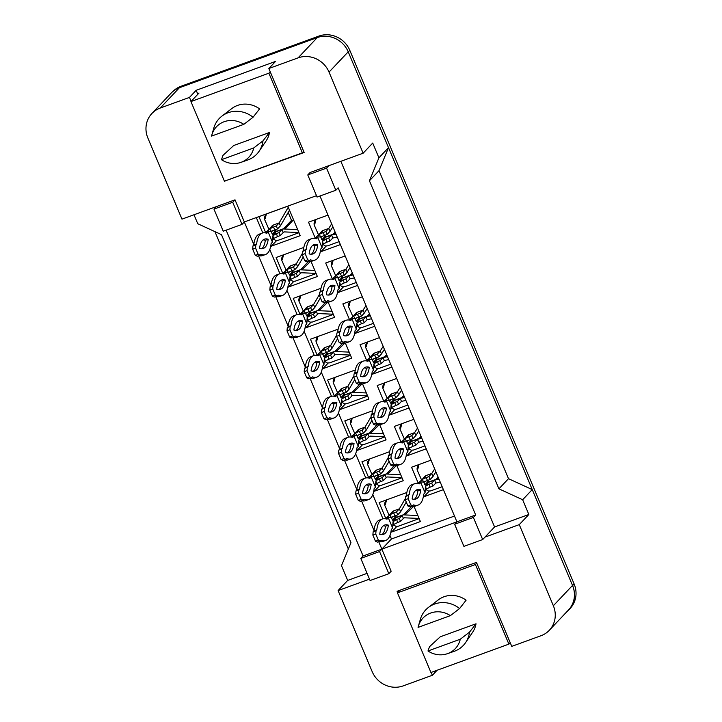<?xml version="1.0" encoding="UTF-8"?>
<svg xmlns="http://www.w3.org/2000/svg" width="722" height="722" viewBox="0 0 722 722"><rect width="100%" height="100%" fill="white"/><g stroke="black" fill="none" stroke-linecap="round" stroke-linejoin="round"><path stroke-width="1.08" d="M224.65 181.096L304.152 152.477L268.855 68.509L298.087 57.868A24.259 22.761 43.4 0 1 329.033 72.11L363.13 153.208L310.081 172.513L307.78 174.95L317.075 197.061L335.838 190.238L326.543 168.118L328.844 165.681M316.498 195.68L244.316 221.943L235.02 199.832L181.971 219.136L147.875 138.037A24.259 22.761 43.4 0 1 151.9 113.498A24.259 22.761 43.4 0 1 160.23 108.038L189.462 97.398L191.131 101.36M335.838 190.238L338.14 187.801L475.681 514.994L456.918 521.826L319.963 196.014M431.178 672.408L432.379 675.26L403.147 685.9A24.259 22.761 43.4 0 1 372.191 671.659L338.104 590.56L369.502 579.134M340.856 161.313L494.57 526.961L484.976 537.114L519.262 524.632L553.35 605.731A24.259 22.761 43.4 0 1 549.334 630.27A24.259 22.761 43.4 0 1 540.995 635.73L511.763 646.37L476.466 562.393L397.073 591.291L397.66 592.672M388.851 573.692L379.555 551.572L360.792 558.404L370.088 580.524L388.851 573.692L391.153 571.255L381.857 549.144L456.918 521.826L454.616 524.262L463.912 546.373L482.675 539.551L473.379 517.43L475.681 514.994M378.716 541.671L381.857 549.144L363.094 555.967L226.13 230.165M242.014 224.38L232.719 202.268L213.956 209.091L223.251 231.211L242.014 224.38L244.316 221.943L253.801 244.514M258.53 255.759L270.967 285.352M275.696 296.607L288.141 326.2M292.87 337.454L305.307 367.047M310.036 378.292L322.481 407.885M327.21 419.139L339.647 448.732M344.376 459.977L356.812 489.579M361.541 500.824L373.987 530.417M338.104 590.56L347.688 580.416L341.488 565.669L350.964 542.673L221.483 234.65L197.756 223.73L193.983 214.759M151.9 113.498L171.069 93.201A24.259 22.761 43.4 0 1 179.408 87.741L317.256 37.58A24.259 22.761 43.4 0 1 348.212 51.813L388.499 147.658L379.023 170.654L508.505 478.677L532.24 489.597L572.528 585.443A24.259 22.761 43.4 0 1 568.503 609.973L549.334 630.27M437.117 670.242L432.379 675.26M494.57 526.961L528.847 514.488L519.262 524.632M528.847 514.488L522.647 499.741L532.24 489.597M522.647 499.741L498.92 488.83L508.505 478.677M498.92 488.83L369.438 180.798L379.023 170.654M369.438 180.798L378.915 157.802L388.499 147.658M378.915 157.802L372.714 143.055L363.13 153.208M189.462 97.398L196.176 90.295L275.569 61.406L268.855 68.509M347.688 580.416L367.074 573.358M360.792 558.404L363.094 555.967M213.956 209.091L216.248 206.654M482.675 539.551L484.976 537.114M389.97 535.489L391.441 538.991L454.49 516.049M391.441 538.991L379.555 551.572M256.328 217.575L262.781 232.917M269.784 249.577L279.946 273.764M286.95 290.425L297.121 314.612M304.124 331.272L314.287 355.45M321.29 372.11L331.461 396.297M338.456 412.957L348.627 437.144M355.63 453.804L365.792 477.982M372.796 494.642L382.967 518.829M357.543 285.434L338.095 292.518L337.661 291.48M332.355 278.863L325.694 263.025L345.152 255.949M374.718 326.281L355.26 333.356L354.827 332.328M349.529 319.711L342.869 303.872L362.318 296.787M391.884 367.119L372.435 374.204L372.001 373.175M366.695 360.558L360.034 344.71L379.492 337.634M409.058 407.966L389.6 415.051L389.167 414.013M383.86 401.396L377.209 385.557L396.658 378.472M426.224 448.813L406.775 455.889L406.333 454.86M401.035 442.243L394.374 426.404L413.832 419.32M443.398 489.651L423.94 496.736L423.507 495.707M418.2 483.09L411.54 467.242L430.998 460.167M340.378 244.596L320.92 251.671L320.487 250.642M315.189 238.025L308.529 222.177L327.987 215.102M311.011 261.355L317.382 276.508L288.511 287.013L288.078 285.984M282.78 273.367L276.12 257.519L303.818 247.438M328.185 302.202L334.557 317.346L305.686 327.86L305.253 326.822M299.946 314.205L293.285 298.367L320.983 288.286M345.351 343.04L351.722 358.193L322.851 368.698L322.418 367.669M317.111 355.053L310.46 339.214L338.149 329.133M362.525 383.887L368.888 399.04L340.026 409.545L339.584 408.517M334.286 395.9L327.626 380.052L355.323 369.971M379.691 424.735L386.062 439.878L357.191 450.393L356.758 449.355M351.452 436.738L344.791 420.899L372.489 410.818M396.865 465.573L403.228 480.726L374.357 491.231L373.924 490.202M368.626 477.585L361.966 461.746L389.663 451.665M414.031 506.42L420.403 521.573L391.532 532.078L391.098 531.04M385.792 518.423L379.131 502.584L406.829 492.503M265.606 232.52L258.945 216.681L287.816 206.176L300.217 235.661L271.346 246.166L270.912 245.137M232.719 202.268L235.02 199.832M473.379 517.43L454.616 524.262M326.543 168.118L307.78 174.95M196.176 90.295L197.837 94.257M225.219 180.888L224.768 181.375M271.346 246.166L276.634 240.57M288.511 287.013L293.8 281.418M305.686 327.86L310.974 322.256M322.851 368.698L328.14 363.103M340.026 409.545L345.306 403.95M357.191 450.393L362.48 444.788M374.357 491.231L379.646 485.635M391.532 532.078L396.82 526.482M320.92 251.671L326.209 246.076M338.095 292.518L343.383 286.923M355.26 333.356L360.549 327.761M372.435 374.204L377.723 368.608M389.6 415.051L394.889 409.455M406.775 455.889L412.054 450.293M423.94 496.736L429.229 491.141M329.033 72.11L348.212 51.813A24.259 22.761 43.4 0 1 348.275 51.957L572.591 585.587A24.259 22.761 43.4 0 1 568.566 610.126A24.259 22.761 43.4 0 1 566.743 611.841M348.347 549.027L214.93 231.636M172.91 91.477A24.259 22.761 43.4 0 1 181.005 86.27L318.853 36.1A24.259 22.761 43.4 0 1 349.809 50.341L574.125 583.963A24.259 22.761 43.4 0 1 570.1 608.502L568.566 610.126M279.107 232.601L276.472 233.558L277.438 236.599L280.344 235.543L279.107 232.601L281.977 229.551L276.21 231.654A0.812 0.758 43.4 0 1 275.172 231.175L274.667 229.966M288.177 212.385L291.526 220.354A0.812 0.758 -136.6 0 0 292.563 220.833L293.475 219.632M285.217 228.594L292.563 220.833L293.791 220.381M265.245 218.468L266.382 213.974M297.654 229.578L282.961 228.946L281.977 229.551L283.223 232.502L284.197 231.897L298.899 232.529M289.504 210.183L280.434 225.869L279.188 222.917L273.412 225.02A4.043 3.791 -136.6 0 0 272.032 225.932L268.187 230.589M288.268 207.241L279.188 222.917L276.318 225.959L269.153 228.973M280.344 235.543L283.223 232.502M277.438 236.599L273.782 238.459L272.826 235.859L276.472 233.558L273.331 234.695L272.302 234.226L271.373 232.015L271.779 231.013M271.436 231.275L277.555 228.91L280.434 225.869M277.555 228.91L276.318 225.959M273.412 227.015L274.92 229.867L271.012 231.536L269.748 228.838L273.412 227.015M265.263 232.863L269.748 228.838M273.963 238.305L272.934 239.46M265.308 232.872L268.115 231.852L272.456 242.168L271.111 243.594A53.771 16.796 -110 0 1 265.525 254.514A53.771 16.796 -110 0 1 260.958 254.343L260.191 255.155L258.169 254.315L255.561 248.115L255.85 244.839L256.626 244.018A53.771 16.796 -110 0 1 262.212 233.089A53.771 16.796 -110 0 1 266.779 233.269L268.891 231.365L271.012 231.536M272.456 242.168L272.826 235.859M260.191 255.155L257.303 256.211L255.281 255.362L252.682 249.171L252.962 245.886L253.738 245.065A53.771 16.796 -110 0 1 259.333 234.145L262.212 233.089M265.525 254.514L262.637 255.57A53.771 16.796 -110 0 1 258.873 255.642M263.07 239.939A47.3 14.774 -110 0 1 265.299 240.291A47.3 14.774 -110 0 1 261.779 248.72M268.187 239.235A47.3 14.774 -110 0 1 263.313 248.44A47.3 14.774 -110 0 1 259.559 248.368A47.3 14.774 -110 0 1 264.433 239.172A47.3 14.774 -110 0 1 268.187 239.235L265.299 240.291M253.738 245.065L256.626 244.018M255.281 255.362L258.169 254.315M252.682 249.171L255.561 248.115M252.962 245.886L255.85 244.839M328.681 238.098L326.055 239.054L327.021 242.105L329.927 241.049L328.681 238.098L331.56 235.056L325.784 237.159A0.812 0.758 43.4 0 1 324.756 236.681L324.241 235.462M314.828 223.973L315.965 219.479M335.974 234.108L331.56 235.056L332.797 238.007L337.21 237.06M332.896 226.789L330.008 231.365L328.772 228.423L322.996 230.526A4.043 3.791 -136.6 0 0 321.606 231.428L317.761 236.085M331.66 223.847L328.772 228.423L325.893 231.464L318.727 234.479M329.927 241.049L332.797 238.007M327.021 242.105L323.366 243.964L322.409 241.356L326.055 239.054L322.905 240.2L321.877 239.722L320.947 237.511L321.362 236.518M321.019 236.78L327.138 234.415L330.008 231.365M327.138 234.415L325.893 231.464M322.996 232.52L324.503 235.372L320.595 237.033L319.323 234.343L322.996 232.52M314.846 238.368L319.323 234.343M323.546 243.81L322.517 244.957M314.882 238.377L317.698 237.348L322.039 247.673L320.694 249.09A53.771 16.796 -110 0 1 315.099 260.019A53.771 16.796 -110 0 1 310.541 259.839L309.765 260.66L307.752 259.812L305.144 253.621L305.424 250.335L306.2 249.523A53.771 16.796 -110 0 1 311.796 238.594A53.771 16.796 -110 0 1 316.353 238.774L318.474 236.861L320.595 237.033M322.039 247.673L322.409 241.356M309.765 260.66L306.877 261.716L304.865 260.868L302.256 254.667L302.545 251.391L303.312 250.57A53.771 16.796 -110 0 1 308.908 239.641L311.796 238.594M315.099 260.019L312.211 261.075A53.771 16.796 -110 0 1 308.447 261.138M312.653 245.435A47.3 14.774 -110 0 1 314.873 245.787A47.3 14.774 -110 0 1 311.353 254.225M317.761 244.74A47.3 14.774 -110 0 1 312.888 253.945A47.3 14.774 -110 0 1 309.133 253.873A47.3 14.774 -110 0 1 314.007 244.668A47.3 14.774 -110 0 1 317.761 244.74L314.873 245.787M303.312 250.57L306.2 249.523M304.865 260.868L307.752 259.812M302.256 254.667L305.144 253.621M302.545 251.391L305.424 250.335M253.756 147.929A22.238 20.866 43.4 0 1 241.175 162.279A22.238 20.866 43.4 0 1 240.931 162.369A22.238 20.866 43.4 0 1 221.464 159.679L253.756 147.929L262.979 140.844A25.875 24.277 43.4 0 1 259.126 151.223A25.875 24.277 43.4 0 1 247.935 159.914A25.875 24.277 43.4 0 1 247.655 160.013L240.931 162.369M221.943 116.098L231.825 108.544A23.853 22.382 43.4 0 1 237.502 105.439A23.853 22.382 43.4 0 1 259.577 108.887L253.061 117.244A25.875 24.277 43.4 0 0 228.107 112.731A25.875 24.277 43.4 0 0 221.943 116.098A25.875 24.277 43.4 0 0 213.82 128.047L211.853 134.897A22.238 20.866 43.4 0 1 243.837 124.337L211.546 136.088A22.238 20.866 43.4 0 1 211.853 134.897M243.837 124.337L253.061 117.244M224.407 181.186L302.356 152.82L268.891 73.193L190.942 101.558L224.407 181.186M303.7 151.394L302.356 152.82M198.992 93.039L190.942 101.558M270.227 71.776L268.891 73.193M221.464 159.679L222.981 155.401L233.72 145.501L269.496 132.478A23.853 22.382 43.4 0 1 266.111 140.925L259.126 151.223M269.496 132.478L262.979 140.844M460.275 639.232A22.238 20.866 43.4 0 1 447.703 653.591A22.238 20.866 43.4 0 1 447.459 653.672A22.238 20.866 43.4 0 1 427.993 650.982L460.275 639.232L469.508 632.147A25.875 24.277 43.4 0 1 465.654 642.526A25.875 24.277 43.4 0 1 454.463 651.226A25.875 24.277 43.4 0 1 454.183 651.325L447.459 653.672M428.471 607.401L438.353 599.847A23.853 22.382 43.4 0 1 444.03 596.751A23.853 22.382 43.4 0 1 466.105 600.19L459.589 608.556A25.875 24.277 43.4 0 0 434.626 604.034A25.875 24.277 43.4 0 0 428.471 607.401A25.875 24.277 43.4 0 0 420.348 619.359L418.381 626.2A22.238 20.866 43.4 0 1 450.366 615.64L418.074 627.391A22.238 20.866 43.4 0 1 418.381 626.2M450.366 615.64L459.589 608.556M430.935 672.498L508.884 644.123L475.41 564.505L397.461 592.87L430.935 672.498M510.228 642.706L508.884 644.123M399.943 590.244L397.461 592.87M476.755 563.079L475.41 564.505M427.993 650.982L429.5 646.704L440.249 636.804L476.024 623.781A23.853 22.382 43.4 0 1 472.63 632.237L465.654 642.526M476.024 623.781L469.508 632.147M296.273 273.439L293.637 274.396L294.612 277.447L297.509 276.391L296.273 273.439L299.152 270.398L293.376 272.501A0.812 0.758 43.4 0 1 292.347 272.023L291.832 270.804M300.74 269.622L308.691 261.202A0.812 0.758 -136.6 0 0 309.729 261.671L309.982 261.391M302.392 269.441L310.496 261.391M282.41 259.315L283.547 254.821M314.828 270.425L300.126 269.793L299.152 270.398L300.388 273.349L301.372 272.745L316.065 273.376M303.249 257.023L297.599 266.707L296.363 263.765L290.587 265.858A4.043 3.791 -136.6 0 0 289.197 266.77L285.352 271.427M302.365 253.413L296.363 263.765L293.484 266.806L286.318 269.82M297.509 276.391L300.388 273.349M294.612 277.447L290.957 279.297L290 276.697L293.637 274.396L290.497 275.542L289.468 275.064L288.538 272.853L288.953 271.86M288.61 272.122L294.72 269.757L297.599 266.707M294.72 269.757L293.484 266.806M290.578 267.862L292.094 270.714L288.177 272.375L286.914 269.685L290.578 267.862M282.437 273.71L286.914 269.685M291.137 279.143L290.1 280.298M282.473 273.719L285.289 272.69L289.63 283.015L288.286 284.432A53.771 16.796 -110 0 1 282.69 295.361A53.771 16.796 -110 0 1 278.132 295.181L277.356 296.002L275.335 295.154L272.736 288.962L273.015 285.677L273.791 284.865A53.771 16.796 -110 0 1 279.387 273.936A53.771 16.796 -110 0 1 283.945 274.116L286.065 272.203L288.177 272.375M289.63 283.015L290 276.697M277.356 296.002L274.468 297.049L272.456 296.21L269.847 290.009L270.127 286.733L270.903 285.912A53.771 16.796 -110 0 1 276.499 274.983L279.387 273.936M282.69 295.361L279.802 296.408A53.771 16.796 -110 0 1 276.039 296.48M280.244 280.777A47.3 14.774 -110 0 1 282.464 281.129A47.3 14.774 -110 0 1 278.945 289.567M285.352 280.082A47.3 14.774 -110 0 1 280.479 289.287A47.3 14.774 -110 0 1 276.725 289.215A47.3 14.774 -110 0 1 281.598 280.01A47.3 14.774 -110 0 1 285.352 280.082L282.464 281.129M270.903 285.912L273.791 284.865M272.456 296.21L275.335 295.154M269.847 290.009L272.736 288.962M270.127 286.733L273.015 285.677M313.438 314.287L310.812 315.243L311.778 318.294L314.684 317.238L313.438 314.287L316.317 311.245L310.541 313.339A0.812 0.758 43.4 0 1 309.512 312.87L308.998 311.651M317.915 310.46L325.866 302.049A0.812 0.758 -136.6 0 0 326.895 302.518L327.147 302.229M319.557 310.289L327.671 302.238M299.585 300.162L300.722 295.659M331.994 311.272L317.301 310.64L316.317 311.245L317.554 314.187L318.537 313.583L333.239 314.214M320.415 297.87L314.765 307.554L313.528 304.603L307.752 306.706A4.043 3.791 -136.6 0 0 306.363 307.617L302.527 312.274M319.539 294.26L313.528 304.603L310.65 307.653L303.493 310.659M314.684 317.238L317.554 314.187M311.778 318.294L308.123 320.144L307.166 317.545L310.812 315.243L307.671 316.389L306.633 315.911L305.704 313.7L306.119 312.698M305.776 312.96L311.895 310.595L314.765 307.554M311.895 310.595L310.65 307.653M307.752 308.709L309.26 311.552L305.352 313.222L304.079 310.532L307.752 308.709M299.603 314.557L304.079 310.532M308.303 319.99L307.274 321.146M299.648 314.557L302.455 313.538L306.796 323.862L305.451 325.279A53.771 16.796 -110 0 1 299.856 336.208A53.771 16.796 -110 0 1 295.298 336.028L294.522 336.849L292.509 336.001L289.901 329.801L290.19 326.524L290.957 325.703A53.771 16.796 -110 0 1 296.552 314.774A53.771 16.796 -110 0 1 301.119 314.954L303.231 313.05L305.352 313.222M306.796 323.862L307.166 317.545M294.522 336.849L291.634 337.896L289.621 337.048L287.013 330.856L287.302 327.571L288.078 326.759A53.771 16.796 -110 0 1 293.664 315.83L296.552 314.774M299.856 336.208L296.977 337.255A53.771 16.796 -110 0 1 293.204 337.327M297.41 321.624A47.3 14.774 -110 0 1 299.63 321.976A47.3 14.774 -110 0 1 296.119 330.414M302.518 320.929A47.3 14.774 -110 0 1 297.644 330.125A47.3 14.774 -110 0 1 293.89 330.062A47.3 14.774 -110 0 1 298.764 320.857A47.3 14.774 -110 0 1 302.518 320.929L299.63 321.976M288.078 326.759L290.957 325.703M289.621 337.048L292.509 336.001M287.013 330.856L289.901 329.801M287.302 327.571L290.19 326.524M330.613 355.125L327.978 356.09L328.952 359.132L331.849 358.076L330.613 355.125L333.492 352.083L327.716 354.186A0.812 0.758 43.4 0 1 326.678 353.708L326.173 352.498M335.08 351.307L343.031 342.887A0.812 0.758 -136.6 0 0 344.069 343.365L344.322 343.076M336.732 351.127L344.836 343.085M316.75 341.001L317.888 336.506M349.168 352.11L334.466 351.479L333.492 352.083L334.728 355.034L335.703 354.43L350.405 355.062M337.589 338.708L331.94 348.401L330.694 345.45L324.927 347.553A4.043 3.791 -136.6 0 0 323.537 348.464L319.693 353.121M336.705 335.098L330.694 345.45L327.824 348.491L320.658 351.506M331.849 358.076L334.728 355.034M328.952 359.132L325.297 360.991L324.34 358.383L327.978 356.09L324.837 357.228L323.808 356.758L322.878 354.547L323.285 353.545M322.942 353.807L329.061 351.443L331.94 348.401M329.061 351.443L327.824 348.491M324.918 349.547L326.434 352.399L322.517 354.069L321.254 351.37L324.918 349.547M316.768 355.395L321.254 351.37M325.469 360.838L324.44 361.984M316.814 355.404L319.629 354.385L323.961 364.7L322.626 366.126A53.771 16.796 -110 0 1 317.03 377.046A53.771 16.796 -110 0 1 312.473 376.875L311.696 377.687L309.675 376.848L307.076 370.648L307.355 367.372L308.132 366.55A53.771 16.796 -110 0 1 313.727 355.621A53.771 16.796 -110 0 1 318.285 355.802L320.397 353.897L322.517 354.069M323.961 364.7L324.34 358.383M311.696 377.687L308.808 378.743L306.787 377.895L304.188 371.704L304.467 368.419L305.244 367.597A53.771 16.796 -110 0 1 310.839 356.677L313.727 355.621M317.03 377.046L314.142 378.102A53.771 16.796 -110 0 1 310.379 378.166M314.584 362.471A47.3 14.774 -110 0 1 316.805 362.823A47.3 14.774 -110 0 1 313.285 371.252M319.693 361.767A47.3 14.774 -110 0 1 314.819 370.973A47.3 14.774 -110 0 1 311.065 370.9A47.3 14.774 -110 0 1 315.938 361.704A47.3 14.774 -110 0 1 319.693 361.767L316.805 362.823M305.244 367.597L308.132 366.55M306.787 377.895L309.675 376.848M304.188 371.704L307.076 370.648M304.467 368.419L307.355 367.372M347.778 395.972L345.152 396.929L346.118 399.979L349.024 398.923L347.778 395.972L350.657 392.93L344.881 395.033A0.812 0.758 43.4 0 1 343.852 394.555L343.338 393.337M352.246 392.154L360.206 383.734A0.812 0.758 -136.6 0 0 361.235 384.203L361.487 383.923M353.897 391.974L362.011 383.923M333.925 381.848L335.062 377.353M366.334 392.958L351.632 392.326L350.657 392.93L351.894 395.882L352.877 395.277L367.57 395.909M354.755 379.555L349.105 389.239L347.869 386.297L342.093 388.391A4.043 3.791 -136.6 0 0 340.703 389.302L336.858 393.959M353.87 375.945L347.869 386.297L344.99 389.338L337.833 392.353M349.024 398.923L351.894 395.882M346.118 399.979L342.463 401.829L341.506 399.23L345.152 396.929L342.002 398.075L340.974 397.596L340.044 395.385L340.459 394.383M340.116 394.654L346.235 392.29L349.105 389.239M346.235 392.29L344.99 389.338M342.093 390.394L343.6 393.246L339.692 394.907L338.419 392.217L342.093 390.394M333.943 396.243L338.419 392.217M342.643 401.676L341.614 402.831M333.979 396.252L336.795 395.223L341.136 405.547L339.791 406.964A53.771 16.796 -110 0 1 334.196 417.894A53.771 16.796 -110 0 1 329.638 417.713L328.862 418.534L326.849 417.686L324.241 411.495L324.521 408.21L325.297 407.398A53.771 16.796 -110 0 1 330.893 396.468A53.771 16.796 -110 0 1 335.45 396.649L337.571 394.735L339.692 394.907M341.136 405.547L341.506 399.23M328.862 418.534L325.974 419.581L323.961 418.742L321.353 412.542L321.642 409.266L322.409 408.444A53.771 16.796 -110 0 1 328.005 397.515L330.893 396.468M334.196 417.894L331.308 418.94A53.771 16.796 -110 0 1 327.544 419.013M331.75 403.309A47.3 14.774 -110 0 1 333.97 403.661A47.3 14.774 -110 0 1 330.45 412.1M336.858 402.614A47.3 14.774 -110 0 1 331.985 411.82A47.3 14.774 -110 0 1 328.23 411.748A47.3 14.774 -110 0 1 333.104 402.542A47.3 14.774 -110 0 1 336.858 402.614L333.97 403.661M322.409 408.444L325.297 407.398M323.961 418.742L326.849 417.686M321.353 412.542L324.241 411.495M321.642 409.266L324.521 408.21M345.856 278.945L343.221 279.901L344.186 282.952L347.092 281.896L345.856 278.945L348.726 275.903L342.959 277.997A0.812 0.758 43.4 0 1 341.921 277.528L341.416 276.309M331.994 264.821L333.131 260.317M353.139 274.956L348.726 275.903L349.971 278.845L354.385 277.907M350.062 267.636L347.183 272.212L345.937 269.261L340.161 271.364A4.043 3.791 -136.6 0 0 338.78 272.275L334.936 276.932M348.825 264.685L345.937 269.261L343.067 272.311L335.901 275.317M347.092 281.896L349.971 278.845M344.186 282.952L340.531 284.802L339.575 282.203L343.221 279.901L340.08 281.048L339.051 280.569L338.122 278.358L338.528 277.356M338.185 277.618L344.304 275.253L347.183 272.212M344.304 275.253L343.067 272.311M340.161 273.367L341.668 276.219L337.761 277.88L336.497 275.19L340.161 273.367M332.012 279.215L336.497 275.19M340.712 284.648L339.683 285.804M332.057 279.215L334.864 278.196L339.205 288.52L337.86 289.937A53.771 16.796 -110 0 1 332.273 300.866A53.771 16.796 -110 0 1 327.707 300.686L326.94 301.507L324.918 300.659L322.31 294.468L322.599 291.183L323.375 290.361A53.771 16.796 -110 0 1 328.961 279.441A53.771 16.796 -110 0 1 333.528 279.613L335.64 277.708L337.761 277.88M339.205 288.52L339.575 282.203M326.94 301.507L324.052 302.554L322.03 301.715L319.431 295.515L319.711 292.229L320.487 291.417A53.771 16.796 -110 0 1 326.082 280.488L328.961 279.441M332.273 300.866L329.385 301.913A53.771 16.796 -110 0 1 325.622 301.986M329.819 286.282A47.3 14.774 -110 0 1 332.048 286.634A47.3 14.774 -110 0 1 328.528 295.072M334.936 285.587A47.3 14.774 -110 0 1 330.062 294.784A47.3 14.774 -110 0 1 326.308 294.72A47.3 14.774 -110 0 1 331.181 285.515A47.3 14.774 -110 0 1 334.936 285.587L332.048 286.634M320.487 291.417L323.375 290.361M322.03 301.715L324.918 300.659M319.431 295.515L322.31 294.468M319.711 292.229L322.599 291.183M363.022 319.792L360.386 320.748L361.361 323.79L364.258 322.734L363.022 319.792L365.901 316.741L360.125 318.844A0.812 0.758 43.4 0 1 359.096 318.366L358.581 317.157M349.159 305.659L350.296 301.164M370.314 315.794L365.901 316.741L367.137 319.693L371.55 318.745M367.236 308.484L364.348 313.059L363.112 310.108L357.336 312.211A4.043 3.791 -136.6 0 0 355.946 313.122L352.101 317.779M366 305.532L363.112 310.108L360.233 313.149L353.067 316.164M364.258 322.734L367.137 319.693M361.361 323.79L357.706 325.649L356.749 323.05L360.386 320.748L357.246 321.886L356.217 321.416L355.287 319.205L355.702 318.203M355.359 318.465L361.469 316.101L364.348 313.059M361.469 316.101L360.233 313.149M357.327 314.205L358.843 317.057L354.926 318.727L353.663 316.028L357.327 314.205M349.186 320.054L353.663 316.028M357.886 325.496L356.848 326.651M349.222 320.063L352.038 319.043L356.379 329.358L355.034 330.784A53.771 16.796 -110 0 1 349.439 341.705A53.771 16.796 -110 0 1 344.881 341.533L344.105 342.345L342.084 341.506L339.484 335.306L339.764 332.03L340.54 331.208A53.771 16.796 -110 0 1 346.136 320.279A53.771 16.796 -110 0 1 350.693 320.46L352.814 318.555L354.926 318.727M356.379 329.358L356.749 323.05M344.105 342.345L341.217 343.401L339.205 342.553L336.596 336.362L336.876 333.077L337.652 332.255A53.771 16.796 -110 0 1 343.248 321.335L346.136 320.279M349.439 341.705L346.551 342.76A53.771 16.796 -110 0 1 342.788 342.833M346.993 327.129A47.3 14.774 -110 0 1 349.213 327.481A47.3 14.774 -110 0 1 345.694 335.91M352.101 326.425A47.3 14.774 -110 0 1 347.228 335.631A47.3 14.774 -110 0 1 343.473 335.559A47.3 14.774 -110 0 1 348.347 326.362A47.3 14.774 -110 0 1 352.101 326.425L349.213 327.481M337.652 332.255L340.54 331.208M339.205 342.553L342.084 341.506M336.596 336.362L339.484 335.306M336.876 333.077L339.764 332.03M380.187 360.63L377.561 361.587L378.527 364.637L381.433 363.581L380.187 360.63L383.066 357.589L377.29 359.691A0.812 0.758 43.4 0 1 376.261 359.213L375.747 357.995M366.334 346.506L367.471 342.011M387.479 356.641L383.066 357.589L384.303 360.54L388.716 359.592M384.402 349.322L381.514 353.897L380.277 350.955L374.501 353.058A4.043 3.791 -136.6 0 0 373.112 353.96L369.276 358.617M383.165 346.38L380.277 350.955L377.398 353.997L370.242 357.011M381.433 363.581L384.303 360.54M378.527 364.637L374.871 366.496L373.915 363.888L377.561 361.587L374.42 362.733L373.382 362.254L372.453 360.043L372.868 359.051M372.525 359.312L378.644 356.948L381.514 353.897M378.644 356.948L377.398 353.997M374.501 355.053L376.009 357.904L372.101 359.565L370.828 356.876L374.501 355.053M366.352 360.901L370.828 356.876M375.052 366.334L374.023 367.489M366.397 360.91L369.204 359.881L373.545 370.205L372.2 371.622A53.771 16.796 -110 0 1 366.605 382.552A53.771 16.796 -110 0 1 362.047 382.371L361.271 383.192L359.258 382.344L356.65 376.153L356.939 372.868L357.706 372.056A53.771 16.796 -110 0 1 363.301 361.126A53.771 16.796 -110 0 1 367.868 361.307L369.98 359.394L372.101 359.565M373.545 370.205L373.915 363.888M361.271 383.192L358.392 384.239L356.37 383.4L353.762 377.2L354.051 373.924L354.827 373.103A53.771 16.796 -110 0 1 360.413 362.173L363.301 361.126M366.605 382.552L363.726 383.599A53.771 16.796 -110 0 1 359.953 383.671M364.159 367.967A47.3 14.774 -110 0 1 366.379 368.319A47.3 14.774 -110 0 1 362.868 376.758M369.267 367.272A47.3 14.774 -110 0 1 364.393 376.478A47.3 14.774 -110 0 1 360.639 376.406A47.3 14.774 -110 0 1 365.512 367.2A47.3 14.774 -110 0 1 369.267 367.272L366.379 368.319M354.827 373.103L357.706 372.056M356.37 383.4L359.258 382.344M353.762 377.2L356.65 376.153M354.051 373.924L356.939 372.868M364.953 436.819L362.318 437.776L363.283 440.826L366.189 439.77L364.953 436.819L367.823 433.769L362.056 435.871A0.812 0.758 43.4 0 1 361.018 435.402L360.513 434.184M369.42 432.992L377.371 424.581A0.812 0.758 -136.6 0 0 378.409 425.05L378.662 424.762M371.063 432.821L379.176 424.771M351.091 422.695L352.228 418.191M383.508 433.805L368.807 433.173L367.823 433.769L369.068 436.72L370.043 436.115L384.745 436.747M371.92 420.403L366.28 430.086L365.034 427.135L359.258 429.238A4.043 3.791 -136.6 0 0 357.877 430.15L354.033 434.806M371.045 416.784L365.034 427.135L362.164 430.186L354.998 433.191M366.189 439.77L369.068 436.72M363.283 440.826L359.637 442.676L358.672 440.077L362.318 437.776L359.177 438.922L358.148 438.444L357.219 436.232L357.625 435.231M357.282 435.492L363.401 433.128L366.28 430.086M363.401 433.128L362.164 430.186M359.258 431.242L360.765 434.084L356.858 435.754L355.594 433.065L359.258 431.242M351.109 437.081L355.594 433.065M359.809 442.523L358.78 443.678M351.154 437.09L353.96 436.07L358.302 446.386L356.966 447.811A53.771 16.796 -110 0 1 351.37 458.741A53.771 16.796 -110 0 1 346.804 458.56L346.037 459.382L344.015 458.533L341.407 452.333L341.696 449.057L342.472 448.236A53.771 16.796 -110 0 1 348.058 437.306A53.771 16.796 -110 0 1 352.625 437.487L354.737 435.583L356.858 435.754M358.302 446.386L358.672 440.077M346.037 459.382L343.149 460.428L341.127 459.58L338.528 453.389L338.808 450.104L339.584 449.292A53.771 16.796 -110 0 1 345.179 438.362L348.058 437.306M351.37 458.741L348.482 459.788A53.771 16.796 -110 0 1 344.719 459.86M348.916 444.156A47.3 14.774 -110 0 1 351.145 444.508A47.3 14.774 -110 0 1 347.625 452.947M354.033 443.461A47.3 14.774 -110 0 1 349.159 452.658A47.3 14.774 -110 0 1 345.405 452.586A47.3 14.774 -110 0 1 350.278 443.389A47.3 14.774 -110 0 1 354.033 443.461L351.145 444.508M339.584 449.292L342.472 448.236M341.127 459.58L344.015 458.533M338.528 453.389L341.407 452.333M338.808 450.104L341.696 449.057M382.118 477.657L379.483 478.623L380.458 481.664L383.355 480.608L382.118 477.657L384.997 474.616L379.221 476.719A0.812 0.758 43.4 0 1 378.193 476.24L377.678 475.031M386.586 473.84L394.537 465.419A0.812 0.758 -136.6 0 0 395.575 465.898L395.827 465.609M388.237 473.659L396.342 465.618M368.256 463.533L369.393 459.039M400.674 474.643L385.972 474.011L384.997 474.616L386.234 477.567L387.218 476.962L401.91 477.594M389.095 461.241L383.445 470.934L382.209 467.982L376.433 470.085A4.043 3.791 -136.6 0 0 375.043 470.997L371.198 475.654M388.21 457.631L382.209 467.982L379.33 471.024L372.164 474.038M383.355 480.608L386.234 477.567M380.458 481.664L376.803 483.523L375.846 480.915L379.483 478.623L376.342 479.76L375.314 479.291L374.384 477.08L374.799 476.078M374.456 476.339L380.566 473.975L383.445 470.934M380.566 473.975L379.33 471.024M376.424 472.08L377.94 474.932L374.032 476.601L372.76 473.903L376.424 472.08M368.283 477.928L372.76 473.903M376.983 483.37L375.945 484.516M368.319 477.937L371.135 476.908L375.476 487.233L374.131 488.659A53.771 16.796 -110 0 1 368.536 499.579A53.771 16.796 -110 0 1 363.978 499.398L363.202 500.22L361.18 499.38L358.581 493.18L358.861 489.904L359.637 489.083A53.771 16.796 -110 0 1 365.233 478.154A53.771 16.796 -110 0 1 369.79 478.334L371.911 476.43L374.032 476.601M375.476 487.233L375.846 480.915M363.202 500.22L360.314 501.276L358.302 500.427L355.693 494.227L355.973 490.951L356.749 490.13A53.771 16.796 -110 0 1 362.345 479.2L365.233 478.154M368.536 499.579L365.648 500.635A53.771 16.796 -110 0 1 361.884 500.698M366.09 484.994A47.3 14.774 -110 0 1 368.31 485.355A47.3 14.774 -110 0 1 364.79 493.785M371.198 484.3A47.3 14.774 -110 0 1 366.325 493.505A47.3 14.774 -110 0 1 362.57 493.433A47.3 14.774 -110 0 1 367.444 484.236A47.3 14.774 -110 0 1 371.198 484.3L368.31 485.355M356.749 490.13L359.637 489.083M358.302 500.427L361.18 499.38M355.693 494.227L358.581 493.18M355.973 490.951L358.861 489.904M399.284 518.504L396.658 519.461L397.623 522.511L400.529 521.455L399.284 518.504L402.163 515.463L396.387 517.566A0.812 0.758 43.4 0 1 395.358 517.087L394.844 515.869M403.76 514.687L411.711 506.266A0.812 0.758 -136.6 0 0 412.74 506.736L412.993 506.456M405.403 514.506L413.516 506.456M385.431 504.38L386.568 499.877M417.839 515.49L403.147 514.858L402.163 515.463L403.408 518.414L404.383 517.809L419.085 518.441M406.26 502.088L400.611 511.772L399.374 508.829L393.598 510.923A4.043 3.791 -136.6 0 0 392.208 511.835L388.373 516.492M405.385 498.478L399.374 508.829L396.495 511.871L389.338 514.885M400.529 521.455L403.408 518.414M397.623 522.511L393.968 524.362L393.012 521.762L396.658 519.461L393.517 520.607L392.479 520.129L391.55 517.918L391.965 516.916M391.622 517.178L397.741 514.822L400.611 511.772M397.741 514.822L396.495 511.871M393.598 512.927L395.105 515.779L391.198 517.439L389.925 514.75L393.598 512.927M385.449 518.775L389.925 514.75M394.149 524.208L393.12 525.363M385.494 518.784L388.301 517.755L392.642 528.08L391.297 529.497A53.771 16.796 -110 0 1 385.701 540.426A53.771 16.796 -110 0 1 381.144 540.246L380.368 541.067L378.355 540.218L375.747 534.027L376.036 530.742L376.803 529.921A53.771 16.796 -110 0 1 382.398 519.001A53.771 16.796 -110 0 1 386.965 519.181L389.077 517.268L391.198 517.439M392.642 528.08L393.012 521.762M380.368 541.067L377.489 542.114L375.467 541.274L372.859 535.074L373.148 531.798L373.924 530.977A53.771 16.796 -110 0 1 379.51 520.048L382.398 519.001M385.701 540.426L382.822 541.473A53.771 16.796 -110 0 1 379.05 541.545M383.256 525.842A47.3 14.774 -110 0 1 385.476 526.194A47.3 14.774 -110 0 1 381.965 534.632M388.364 525.147A47.3 14.774 -110 0 1 383.49 534.343A47.3 14.774 -110 0 1 379.736 534.28A47.3 14.774 -110 0 1 384.609 525.074A47.3 14.774 -110 0 1 388.364 525.147L385.476 526.194M373.924 530.977L376.803 529.921M375.467 541.274L378.355 540.218M372.859 535.074L375.747 534.027M373.148 531.798L376.036 530.742M397.362 401.477L394.726 402.434L395.701 405.484L398.598 404.428L397.362 401.477L400.241 398.436L394.465 400.529A0.812 0.758 43.4 0 1 393.427 400.06L392.921 398.842M383.499 387.353L384.636 382.85M404.654 397.488L400.241 398.436L401.477 401.378L405.89 400.43M401.576 390.169L398.688 394.744L397.443 391.793L391.676 393.896A4.043 3.791 -136.6 0 0 390.286 394.808L386.441 399.465M400.331 387.218L397.443 391.793L394.573 394.844L387.407 397.849M398.598 404.428L401.477 401.378M395.701 405.484L392.046 407.334L391.089 404.735L394.726 402.434L391.586 403.58L390.557 403.102L389.627 400.89L390.033 399.889M389.69 400.15L395.809 397.786L398.688 394.744M395.809 397.786L394.573 394.844M391.667 395.9L393.183 398.752L389.266 400.412L388.003 397.723L391.667 395.9M383.517 401.748L388.003 397.723M392.217 407.181L391.189 408.336M383.562 401.748L386.378 400.728L390.71 411.053L389.375 412.47A53.771 16.796 -110 0 1 383.779 423.399A53.771 16.796 -110 0 1 379.221 423.218L378.445 424.04L376.424 423.191L373.825 417L374.104 413.715L374.88 412.894A53.771 16.796 -110 0 1 380.476 401.964A53.771 16.796 -110 0 1 385.034 402.145L387.145 400.241L389.266 400.412M390.71 411.053L391.089 404.735M378.445 424.04L375.557 425.087L373.536 424.238L370.937 418.047L371.216 414.762L371.992 413.95A53.771 16.796 -110 0 1 377.588 403.02L380.476 401.964M383.779 423.399L380.891 424.446A53.771 16.796 -110 0 1 377.128 424.518M381.333 408.814A47.3 14.774 -110 0 1 383.553 409.166A47.3 14.774 -110 0 1 380.034 417.605M386.441 408.12A47.3 14.774 -110 0 1 381.568 417.316A47.3 14.774 -110 0 1 377.814 417.253A47.3 14.774 -110 0 1 382.687 408.047A47.3 14.774 -110 0 1 386.441 408.12L383.553 409.166M371.992 413.95L374.88 412.894M373.536 424.238L376.424 423.191M370.937 418.047L373.825 417M371.216 414.762L374.104 413.715M414.527 442.315L411.901 443.281L412.867 446.322L415.773 445.266L414.527 442.315L417.406 439.274L411.63 441.377A0.812 0.758 43.4 0 1 410.601 440.898L410.087 439.689M400.674 428.191L401.811 423.697M421.819 438.326L417.406 439.274L418.643 442.225L423.056 441.277M418.742 431.016L415.854 435.592L414.618 432.64L408.842 434.743A4.043 3.791 -136.6 0 0 407.452 435.655L403.607 440.312M417.506 428.065L414.618 432.64L411.739 435.682L404.582 438.696M415.773 445.266L418.643 442.225M412.867 446.322L409.212 448.182L408.255 445.573L411.901 443.281L408.751 444.418L407.722 443.949L406.793 441.738L407.208 440.736M406.865 440.998L412.984 438.633L415.854 435.592M412.984 438.633L411.739 435.682M408.842 436.738L410.349 439.59L406.441 441.259L405.168 438.561L408.842 436.738M404.302 441.088L405.096 441.124L403.544 441.575L407.885 451.891L406.54 453.317A53.771 16.796 -110 0 1 400.945 464.237A53.771 16.796 -110 0 1 396.387 464.066L395.611 464.878L393.598 464.038L390.99 457.838L391.27 454.562L392.046 453.741A53.771 16.796 -110 0 1 397.642 442.812A53.771 16.796 -110 0 1 402.199 442.992L403.544 441.575L400.728 442.595L405.168 438.561M409.392 448.028L408.363 449.174M405.096 441.124L406.441 441.259M407.885 451.891L408.255 445.573M395.611 464.878L392.723 465.934L390.71 465.085L388.102 458.894L388.391 455.609L389.158 454.788A53.771 16.796 -110 0 1 394.753 443.868L397.642 442.812M400.945 464.237L398.057 465.293A53.771 16.796 -110 0 1 394.293 465.356M398.499 449.662A47.3 14.774 -110 0 1 400.719 450.014A47.3 14.774 -110 0 1 397.199 458.443M403.607 448.958A47.3 14.774 -110 0 1 398.734 458.163A47.3 14.774 -110 0 1 394.979 458.091A47.3 14.774 -110 0 1 399.853 448.894A47.3 14.774 -110 0 1 403.607 448.958L400.719 450.014M389.158 454.788L392.046 453.741M390.71 465.085L393.598 464.038M388.102 458.894L390.99 457.838M388.391 455.609L391.27 454.562M431.702 483.162L429.067 484.119L430.032 487.169L432.938 486.114L431.702 483.162L434.572 480.121L428.805 482.224A0.812 0.758 43.4 0 1 427.767 481.745L427.262 480.527M417.839 469.038L418.977 464.544M438.985 479.173L434.572 480.121L435.817 483.072L440.23 482.125M435.907 471.854L433.029 476.43L431.783 473.488L426.016 475.581A4.043 3.791 -136.6 0 0 424.626 476.493L420.782 481.15M434.671 468.903L431.783 473.488L428.913 476.529L421.747 479.543M432.938 486.114L435.817 483.072M430.032 487.169L426.386 489.02L425.42 486.42L429.067 484.119L425.926 485.265L424.897 484.787L423.967 482.576L424.374 481.583M424.031 481.845L430.15 479.48L433.029 476.43M430.15 479.48L428.913 476.529M426.007 477.585L427.514 480.437L423.606 482.097L422.343 479.408L426.007 477.585M417.857 483.433L422.343 479.408M426.558 488.866L425.529 490.021M417.903 483.442L420.709 482.413L425.05 492.738L423.715 494.155A53.771 16.796 -110 0 1 418.119 505.084A53.771 16.796 -110 0 1 413.553 504.904L412.785 505.725L410.764 504.877L408.156 498.685L408.444 495.4L409.221 494.588A53.771 16.796 -110 0 1 414.807 483.659A53.771 16.796 -110 0 1 419.374 483.839L421.486 481.926L423.606 482.097M425.05 492.738L425.42 486.42M412.785 505.725L409.897 506.772L407.876 505.932L405.277 499.732L405.556 496.456L406.333 495.635A53.771 16.796 -110 0 1 411.928 484.706L414.807 483.659M418.119 505.084L415.231 506.131A53.771 16.796 -110 0 1 411.468 506.203M415.664 490.5A47.3 14.774 -110 0 1 417.894 490.852A47.3 14.774 -110 0 1 414.374 499.29M420.782 489.805A47.3 14.774 -110 0 1 415.908 499.01A47.3 14.774 -110 0 1 412.154 498.938A47.3 14.774 -110 0 1 417.027 489.733A47.3 14.774 -110 0 1 420.782 489.805L417.894 490.852M406.333 495.635L409.221 494.588M407.876 505.932L410.764 504.877M405.277 499.732L408.156 498.685M405.556 496.456L408.444 495.4M553.35 605.731L572.528 585.443M298.087 57.868L317.256 37.58M160.23 108.038L179.408 87.741M181.005 86.27L179.715 87.633M318.853 36.1L317.563 37.472M349.809 50.341L348.275 51.957M574.125 583.963L572.591 585.587M283.575 228.775L291.526 220.354M273.331 234.695L276.21 231.654M272.302 234.226L275.172 231.175M271.373 232.015L272.591 230.715M270.542 228.062L273.412 225.02M334.8 234.099L335.613 233.242M333.149 234.28L335.152 232.159M322.905 240.2L325.784 237.159M321.877 239.722L324.756 236.681M320.947 237.511L322.174 236.22M320.117 233.567L322.996 230.526M290.497 275.542L293.376 272.501M289.468 275.064L292.347 272.023M288.538 272.853L289.766 271.562M287.708 268.909L290.587 265.858M307.671 316.389L310.541 313.339M306.633 315.911L309.512 312.87M305.704 313.7L306.931 312.4M304.883 309.747L307.752 306.706M324.837 357.228L327.716 354.186M323.808 356.758L326.678 353.708M322.878 354.547L324.097 353.248M322.048 350.594L324.927 347.553M342.002 398.075L344.881 395.033M340.974 397.596L343.852 394.555M340.044 395.385L341.271 394.095M339.214 391.441L342.093 388.391M351.966 274.947L352.778 274.089M350.323 275.118L352.327 273.006M340.08 281.048L342.959 277.997M339.051 280.569L341.921 277.528M338.122 278.358L339.34 277.067M337.291 274.414L340.161 271.364M369.141 315.785L369.944 314.936M367.489 315.965L369.493 313.844M357.246 321.886L360.125 318.844M356.217 321.416L359.096 318.366M355.287 319.205L356.515 317.906M354.457 315.252L357.336 312.211M386.306 356.632L387.118 355.775M384.664 356.812L386.658 354.692M374.42 362.733L377.29 359.691M373.382 362.254L376.261 359.213M372.453 360.043L373.68 358.753M371.631 356.099L374.501 353.058M359.177 438.922L362.056 435.871M358.148 438.444L361.018 435.402M357.219 436.232L358.437 434.933M356.388 432.279L359.258 429.238M376.342 479.76L379.221 476.719M375.314 479.291L378.193 476.24M374.384 477.08L375.611 475.78M373.554 473.127L376.433 470.085M393.517 520.607L396.387 517.566M392.479 520.129L395.358 517.087M391.55 517.918L392.777 516.627M390.728 513.974L393.598 510.923M403.481 397.479L404.284 396.622M401.829 397.651L403.833 395.539M391.586 403.58L394.465 400.529M390.557 403.102L393.427 400.06M389.627 400.89L390.846 399.591M388.797 396.938L391.676 393.896M420.646 438.317L421.458 437.469M418.995 438.498L420.998 436.377M408.751 444.418L411.63 441.377M407.722 443.949L410.601 440.898M406.793 441.738L408.02 440.438M405.963 437.785L408.842 434.743M437.812 479.164L438.624 478.307M436.169 479.345L438.173 477.224M425.926 485.265L428.805 482.224M424.897 484.787L427.767 481.745M423.967 482.576L425.186 481.285M423.137 478.632L426.016 475.581M282.961 228.946L276.788 231.193L275.822 230.977L275.299 229.731M265.895 214.398C264.378 216.708 264.099 218.739 265.055 220.49L268.9 229.262M273.358 238.982L275.795 240.48L278.06 240.327L298.98 232.719M268.873 231.365L269.667 231.401M332.535 234.451L326.362 236.699L325.405 236.482L324.882 235.237M315.478 219.903C313.962 222.214 313.682 224.235 314.63 225.986L318.483 234.767M322.933 244.487L325.378 245.985L327.635 245.832L339.141 241.644M318.456 236.87L319.25 236.906M286.074 270.109L282.221 261.328C281.264 259.577 281.553 257.546 283.06 255.245L283.43 254.857M300.126 269.793L293.953 272.041L292.988 271.815L292.473 270.579M290.524 279.829L292.97 281.327L295.226 281.174L316.146 273.566M286.047 272.212L286.833 272.248M317.301 310.64L311.128 312.888L310.162 312.662L309.639 311.417M300.235 296.092C298.718 298.394 298.439 300.424 299.386 302.175L303.24 310.956M307.689 320.667L310.135 322.165L312.4 322.021L333.311 314.404M303.213 313.05L304.007 313.095M334.466 351.479L328.293 353.726L327.328 353.509L326.804 352.264M317.4 336.93C315.884 339.241 315.604 341.262 316.561 343.022L320.415 351.794M324.864 361.514L327.301 363.013L329.566 362.859L350.486 355.251M320.378 353.897L321.173 353.933M351.632 392.326L345.459 394.573L344.502 394.347L343.979 393.111M334.575 377.777C333.059 380.079 332.779 382.109 333.726 383.86L337.58 392.642M342.029 402.362L344.475 403.851L346.731 403.706L367.651 396.098M337.553 394.744L338.347 394.781M335.649 275.614L331.804 266.833C330.847 265.082 331.127 263.052 332.643 260.75L333.013 260.362M349.71 275.299L343.537 277.546L342.571 277.32L342.048 276.075M340.107 285.325L342.544 286.824L344.809 286.679L356.307 282.492M335.622 277.708L336.416 277.753M366.875 316.137L360.702 318.384L359.737 318.167L359.222 316.922M349.809 301.588C348.302 303.899 348.013 305.929 348.97 307.68L352.823 316.453M357.273 326.173L359.718 327.671L361.975 327.517L373.482 323.339M352.796 318.555L353.581 318.592M384.05 356.984L377.877 359.231L376.911 359.005L376.388 357.769M366.984 342.436C365.467 344.737 365.188 346.768 366.135 348.518L369.989 357.3M374.438 367.02L376.884 368.518L379.149 368.364L390.647 364.177M369.962 359.403L370.756 359.439M354.746 433.489L350.901 424.707C349.944 422.957 350.224 420.926 351.74 418.625L352.11 418.237M368.807 433.173L362.634 435.42L361.668 435.195L361.144 433.949M359.204 443.2L361.641 444.698L363.906 444.553L384.826 436.936M354.719 435.583L355.513 435.628M385.972 474.011L379.799 476.258L378.833 476.042L378.319 474.796M368.906 459.463C367.399 461.773 367.119 463.795 368.067 465.546L371.92 474.327M376.37 484.047L378.815 485.545L381.072 485.392L401.992 477.783M371.893 476.43L372.678 476.466M389.086 515.174L385.232 506.393C384.284 504.642 384.564 502.611 386.08 500.31L386.441 499.922M403.147 514.858L396.974 517.105L396.008 516.88L395.485 515.643M393.535 524.894L395.981 526.383L398.246 526.239L419.157 518.622M389.059 517.277L389.853 517.313M401.215 397.831L395.042 400.078L394.077 399.853L393.553 398.607M384.149 383.283C382.633 385.584 382.353 387.615 383.31 389.366L387.163 398.147M391.613 407.858L394.05 409.356L396.315 409.212L407.822 405.024M387.127 400.241L387.922 400.286M418.381 438.669L412.208 440.916L411.251 440.7L410.728 439.454M401.324 424.121C399.808 426.431 399.528 428.453 400.475 430.213L404.329 438.985M408.778 448.705L411.224 450.203L413.48 450.05L424.987 445.871M421.495 479.832L417.65 471.051C416.693 469.3 416.973 467.269 418.489 464.968L418.859 464.58M435.556 479.516L429.382 481.764L428.417 481.538L427.893 480.301M425.953 489.552L428.39 491.041L430.655 490.897L442.153 486.709M421.467 481.935L422.262 481.971"/></g></svg>

